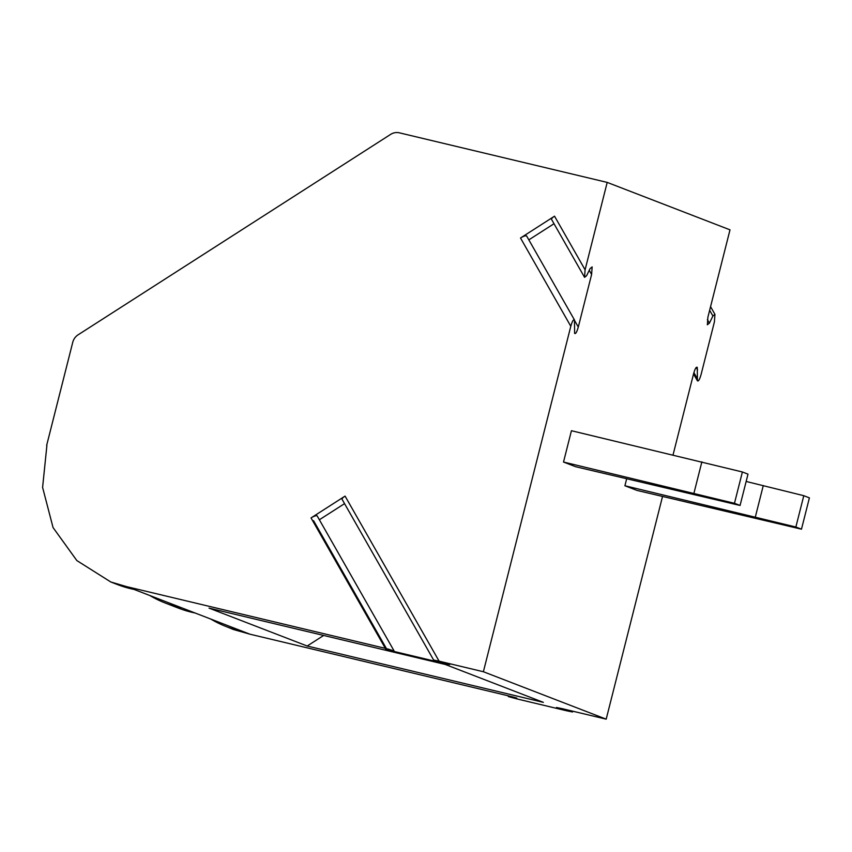 <?xml version="1.0" encoding="UTF-8"?>
<svg xmlns="http://www.w3.org/2000/svg" width="852" height="852" viewBox="0 0 852 852"><rect width="100%" height="100%" fill="white"/><g stroke="black" fill="none" stroke-linecap="round" stroke-linejoin="round"><path stroke-width="1.28" d="M740.068 505.46L748.003 474.149L742.39 471.976L734.467 503.298L740.068 505.46L575.601 466.704L563.513 462.04L571.436 430.718L742.39 471.976M673.037 454.957L693.603 373.708C695.03 368.714 696.254 366.605 697.277 367.393L697.426 380.801C698.448 381.579 699.673 379.481 701.1 374.475L714.413 321.886L714.945 314.356L712.9 315.985L709.396 323.142L707.362 324.772L707.884 317.242L730.004 229.838L607.199 182.403L399.396 132.837A12.12 11.481 -68.9 0 0 390.621 134.392L78.118 334.815A12.12 11.481 -68.9 0 0 72.739 342.334L46.647 445.426M127.289 586.815L182.04 607.955A115.371 109.28 111.1 0 1 165.426 603.088A115.371 109.28 111.1 0 1 149.845 595.527M249.849 634.154L182.04 607.955M226.472 626.667L233.299 629.479L249.966 634.197L509.176 696.031M510.284 696.297L515.779 697.767C517.302 698.225 517.207 698.278 515.503 697.937L508.41 696.595L517.004 698.928L567.081 710.877L572.533 711.984L556.452 707.49L561.915 708.608L606.187 719.163L483.382 671.738L570.797 326.273C572.224 321.279 573.449 319.18 574.472 319.958L574.621 333.366C575.643 334.154 576.868 332.046 578.295 327.051L591.607 274.45L592.14 266.921L590.106 268.55L586.591 275.718L584.557 277.337L585.09 269.807L607.199 182.403M515.779 697.767C517.302 698.225 517.207 698.278 515.503 697.937L515.322 697.628M387.479 648.873L392.697 650.502L385.605 649.171L394.199 651.492L444.275 663.442L449.728 664.56L433.647 660.055L439.11 661.173L483.382 671.738M127.161 586.762L386.371 648.596M307.189 646.018L209.038 608.115L445.202 664.443L543.352 702.357L307.189 646.018L323.664 635.454M662.526 496.514L606.187 719.163M746.15 481.465L803.787 495.694L795.864 527.015L801.476 529.177L636.998 490.422L624.91 485.757L626.646 478.888M393.933 650.651L317.178 515.918A5.25 1.331 150.3 0 0 311.044 517.92L385.722 649.011M195.097 613.003A115.371 109.28 111.1 0 1 178.473 608.136L165.426 603.088M127.406 586.858L110.792 581.98L76.85 560.573L53.058 527.569L42.6 487.419L46.892 445.521M134.179 589.467A115.371 109.28 111.1 0 1 117.555 584.6L110.792 581.991M242.958 631.492A115.371 109.28 111.1 0 1 226.344 626.625A115.371 109.28 111.1 0 1 210.763 619.053M554.013 223.725L528.847 239.87M574.472 319.958L526.642 236.015A5.25 1.331 150.3 0 0 520.508 238.006L570.797 326.273M803.787 495.694L809.4 497.866L801.476 529.177M734.467 503.298L563.513 462.04M584.557 277.337L551.542 219.39A5.25 1.331 150.3 0 1 554.535 216.184L520.508 238.006M433.647 660.055L342.078 499.304A5.25 1.331 150.3 0 1 345.071 496.098L311.044 517.92M795.864 527.015L624.91 485.757M693.954 493.159L701.878 461.837M755.362 516.876L763.285 485.555M344.549 503.638L319.372 519.773M696.191 367.51L697.564 369.917M693.901 372.59L697.138 378.277M589.243 270.308L591.607 274.45M574.706 320.735L578.295 327.051M393.73 650.662L394.199 651.492M313.568 520.689L386.851 649.341M554.535 216.184L585.09 269.807M345.071 496.098L439.11 661.173M443.967 662.909L444.275 663.442M707.384 319.617L709.396 323.142M709.652 310.277L712.9 315.985M568.55 710.185L568.966 710.919M226.344 626.625L233.352 629.33M710.568 306.677L714.945 314.356M693.539 373.964L697.426 380.801M571.969 711.005L572.533 711.984M507.909 695.722L508.41 696.595"/></g></svg>
